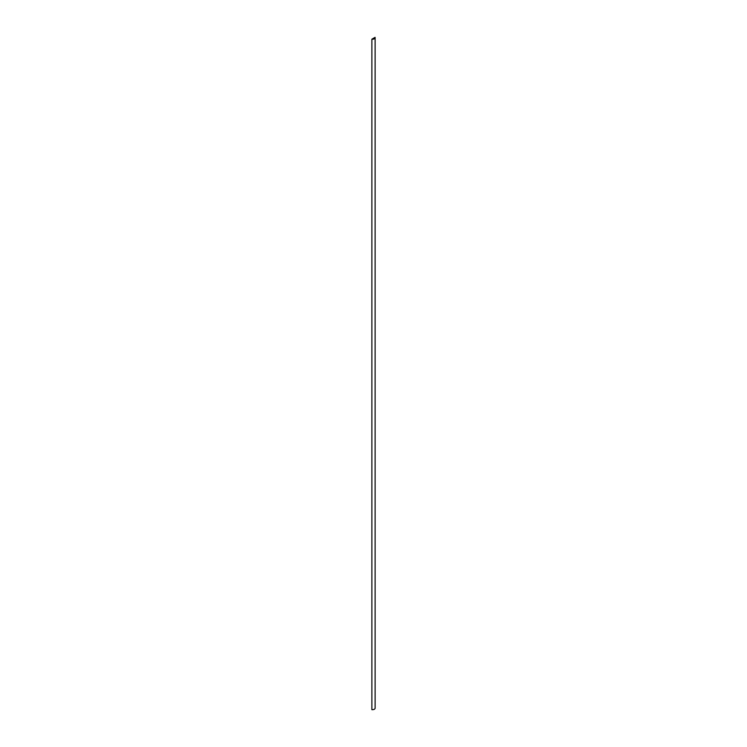<?xml version="1.0" encoding="UTF-8"?>
<svg xmlns="http://www.w3.org/2000/svg" width="747" height="747" viewBox="0 0 747 747"><rect width="100%" height="100%" fill="white"/><g stroke="black" fill="none" stroke-linecap="round" stroke-linejoin="round"><path stroke-width="1.12" d="M375.069 37.35L371.875 39.189A2.689 1.55 0 0 0 375.125 37.677A2.689 1.55 0 0 0 375.069 37.35M375.125 37.677L375.125 708.137A2.689 1.55 0 0 1 371.875 709.65L371.875 39.189"/></g></svg>
